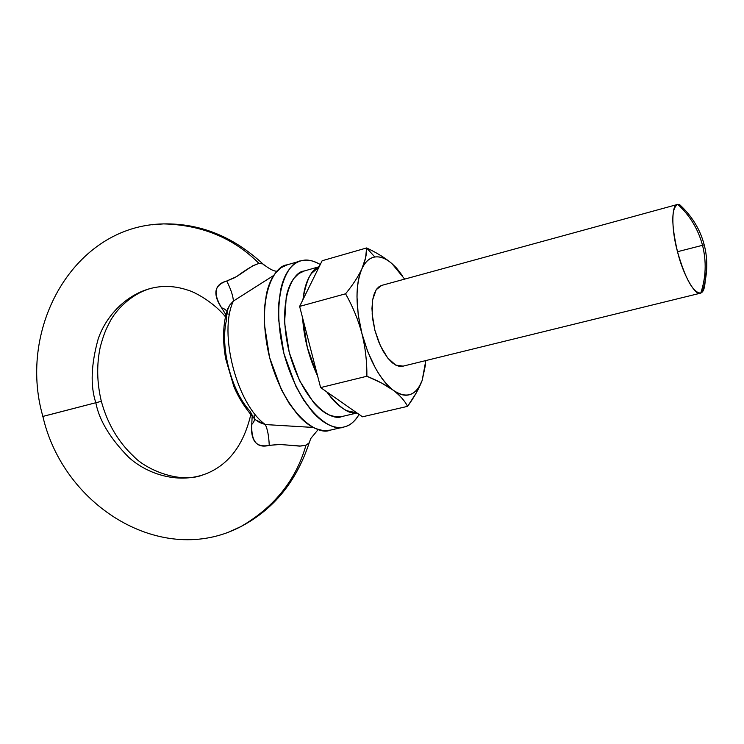 <?xml version="1.0" encoding="UTF-8"?>
<svg xmlns="http://www.w3.org/2000/svg" width="744" height="744" viewBox="0 0 744 744"><rect width="100%" height="100%" fill="white"/><g stroke="black" fill="none" stroke-linecap="round" stroke-linejoin="round"><path stroke-width="1.12" d="M273.773 275.41L233.383 301.078C233.123 296.066 230.919 289.37 226.762 281.009C214.523 284.292 212.793 293.22 221.573 307.784C225.488 309.03 227.627 311.243 227.999 314.433C227.627 311.243 225.478 309.03 221.573 307.784L225.925 314.768L221.573 307.784C217.555 301.934 215.658 296.614 215.9 291.843C216.318 286.914 219.936 283.306 226.762 281.009L236.666 276.563L252.858 265.72L258.968 263.413C233.663 238.08 201.875 224.902 163.587 223.898L151.943 224.828L163.587 223.898C201.875 224.902 233.663 238.08 258.968 263.413L262.902 263.915L264.632 265.58L262.902 263.943C269.44 269.077 274.173 271.486 277.112 271.169M49.002 414.873L95.818 402.727C90.257 385.876 91.047 364.579 98.217 338.855C106.671 314.033 130.005 290.113 159.551 286.793C130.005 290.113 106.671 314.033 98.217 338.855C91.047 364.579 90.257 385.876 95.818 402.727L42.761 416.454M318.181 429.539L310.76 438.514L309.188 442.857L305.97 445.2C296.028 480.001 274.341 507.129 240.898 526.585L230.668 531.179L240.898 526.585C274.341 507.129 296.028 480.001 305.97 445.2L299.507 446.112L280.107 444.456L269.254 445.368C262.176 446.67 257.257 445.284 254.513 441.192C251.983 437.137 251.063 431.576 251.742 424.499L252.169 416.212M207.185 473.324C179.75 484.521 147.954 474.812 128.656 457.253C110.056 438.281 99.11 420.1 95.818 402.727L101.472 401.295L95.818 402.727C99.11 420.1 110.056 438.281 128.656 457.253C147.954 474.812 179.75 484.521 207.185 473.324C229.189 464.033 243.725 444.484 250.793 414.668M704.996 272.127C705.777 284.329 704.363 291.322 700.764 293.089C693.203 292.931 685.447 279.13 677.496 251.714C682.89 274.555 695.752 297.079 700.764 293.089C705.982 277.438 706.567 261.507 702.522 245.306L677.496 251.714C671.144 223.888 671.237 208.115 677.793 204.395C689.948 215.537 698.197 229.18 702.522 245.306L704.205 244.888L702.522 245.306C706.567 261.507 705.982 277.438 700.764 293.089L702.271 292.029C703.815 290.355 704.763 286.896 705.126 281.669M704.215 244.925L704.205 244.888C700.271 229.608 692.069 216.179 679.588 204.6L677.793 204.395C671.46 203.27 671.125 229.124 677.496 251.714L702.522 245.306C698.197 229.18 689.948 215.537 677.793 204.395M303.831 426.889L265.31 424.554C267.514 429.093 268.835 436.031 269.254 445.368C268.835 436.031 267.514 429.093 265.31 424.554C236.75 404.197 218.243 332.596 233.383 301.078C218.243 332.596 236.75 404.197 265.31 424.554L259.517 422.499L255.443 419.681L253.49 417.607L250.096 411.265C231.291 391.084 219.833 346.769 226.52 320.069L226.427 312.852C222.912 326.346 222.661 341.626 225.665 358.664L233.774 386.276C238.443 397.538 245.018 407.982 253.499 417.617L255.797 419.988L265.31 424.554L313.187 427.437M234.602 277.735L226.762 281.009C230.919 289.37 233.123 296.066 233.383 301.078L229.775 305.021L227.273 309.699M229.468 305.468L226.427 312.843M236.75 276.508C246.171 269.44 253.574 265.069 258.968 263.413L262.902 263.943C233.383 236.62 200.275 223.284 163.587 223.898C74.558 225.255 17.084 327.295 42.882 416.426M265.98 280.33L233.383 301.078M254.132 415.515C255.359 418.5 254.56 421.495 251.742 424.499C254.56 421.504 255.35 418.509 254.141 415.524M309.169 442.838L305.97 445.2L300.688 446.056L279.019 444.419L269.254 445.368C256.996 448.493 251.156 441.536 251.742 424.499M361.9 268.826C365.164 261.841 369.48 257.908 374.855 257.006L366.606 247.957L365.611 257.796L361.9 268.826M403.081 366.132L399.844 366.439L396.431 365.471L392.376 362.858L387.81 358.115L383.021 350.945L378.519 341.459L374.911 330.382L372.66 318.944L371.963 308.444L372.651 299.813L374.334 293.415L376.603 289.146L379.124 286.626L381.644 285.417L376.185 289.742L372.642 299.841L372.167 314.089L374.874 330.243L380.342 345.7L387.68 357.957L395.678 365.099L403.081 366.132M425.522 364.681L422.183 380.379L425.801 360.58L422.183 380.379C419.449 387.884 415.524 392.562 410.409 394.432C405.266 396.273 399.556 394.887 393.288 390.256C386.238 385.159 377.441 380.491 366.885 376.25L320.618 387.587L362.505 416.807L407.582 406.354C404.764 400.802 400.002 395.436 393.288 390.256C387.01 385.578 381.04 378.175 375.394 368.029L367.787 351.773L361.928 333.544C355.409 306.286 355.399 284.719 361.891 268.854C358.19 276.694 352.749 285.017 345.569 293.806C352.749 285.017 358.19 276.694 361.891 268.854C365.248 261.107 366.82 254.15 366.606 247.957L322.143 260.735L299.627 306.398L345.569 293.806L299.627 306.398L320.618 387.587L366.885 376.25C367.034 361.863 365.388 347.634 361.928 333.544C358.097 319.511 352.647 306.258 345.569 293.806C352.647 306.258 358.097 319.511 361.928 333.544L358.217 314.768L356.99 296.884C357.018 285.296 358.654 275.95 361.891 268.854C365.137 261.795 369.452 257.852 374.855 257.006C380.249 256.187 385.959 258.41 391.995 263.674L404.68 279.121M422.173 380.407L422.183 380.398C416.063 395.734 406.438 399.017 393.288 390.256C400.002 395.436 404.764 400.802 407.582 406.354L416.166 393.092L422.183 380.389C419.021 388.656 414.148 397.315 407.582 406.354L362.505 416.807L320.618 387.587L299.627 306.398L322.143 260.735L366.606 247.957C376.743 252.7 385.206 257.936 391.995 263.674C385.206 257.936 376.743 252.7 366.606 247.957L374.855 257.006C380.258 256.243 385.969 258.466 391.995 263.674L404.662 279.121M402.523 275.819L396.552 268.072L392.004 263.683M393.288 390.256L393.269 390.247C379.886 379.431 369.442 360.533 361.928 333.544C365.388 347.634 367.034 361.863 366.885 376.25L381.402 382.918L393.269 390.247M319.204 266.705L304.073 271.03C293.099 271.504 276.517 299.776 289.304 352.647C303.924 405.015 332.047 421.43 341.831 416.556L357.046 412.994M326.728 391.846L331.694 398.31C336.809 404.29 341.933 408.447 347.057 410.781L356.804 412.827C349.354 414.668 339.348 407.684 326.746 391.856M317.651 376.111C308.983 357.632 303.961 338.213 302.594 317.874L307.356 347.699L317.651 376.111M302.92 299.72C306.277 279.818 311.662 268.909 319.064 266.975L311.531 273.42C308.174 277.912 305.71 284.003 304.129 291.695L302.91 299.739M342.091 416.491L335.86 416.882L329.173 414.985C323.984 412.688 318.813 408.577 313.661 402.644L299.534 380.621L289.239 352.396L284.571 322.738L286.263 296.679C287.9 289.016 290.439 282.934 293.871 278.433L298.753 273.597L304.343 270.956M303.301 260.335C307.784 259.358 313.438 260.753 320.273 264.529L319.883 264.297C314.117 260.893 308.583 259.572 303.301 260.335L300.846 260.874C288.319 261.469 269.468 293.778 284.041 354.032C300.697 413.701 332.754 432.524 343.951 427L346.22 426.321C341.208 428.172 335.739 427.837 329.815 425.298C323.882 422.741 317.958 418.082 312.034 411.32L303.533 399.937L295.805 386.136L283.966 353.744L278.628 319.697L278.702 303.896L280.627 289.862C282.534 281.102 285.464 274.183 289.425 269.096C293.378 264.036 298.009 261.116 303.301 260.335M359.11 414.436C354.935 421.067 350.647 425.029 346.22 426.321C351.224 424.461 355.427 420.648 358.831 414.901L359.11 414.436M300.39 261.005L287.007 264.873C274.35 265.524 255.155 297.805 269.644 357.771C286.235 417.142 318.572 435.77 329.918 430.227L343.951 427M330.262 430.144L323.203 430.627L315.623 428.581C309.634 426.052 303.664 421.439 297.712 414.724L289.165 403.425L281.409 389.707L269.57 357.483L264.306 323.584L264.455 307.849L266.454 293.852C268.417 285.119 271.411 278.209 275.429 273.122L281.018 267.747L287.37 264.771M159.551 286.793C168.683 285.798 178.011 286.886 187.535 290.048C194.705 291.853 214.012 302.483 225.46 316.814M42.882 416.435C63.407 506.543 162.415 567.886 240.898 526.585C273.708 509.361 296.475 481.452 309.188 442.857M702.271 292.029C707.544 275.857 708.186 260.14 704.205 244.888M155.524 287.389C133.78 290.997 115.571 309.904 109.656 322.264C106.15 328.932 103.937 333.507 100.263 347.011C96.525 364.672 96.887 382.779 101.342 401.323C107.396 423.522 118.175 441.88 133.688 456.379C146.038 469.631 180.215 484.325 203.465 474.7M381.644 285.417L677.44 204.47M402.513 366.29L700.457 293.183"/></g></svg>
